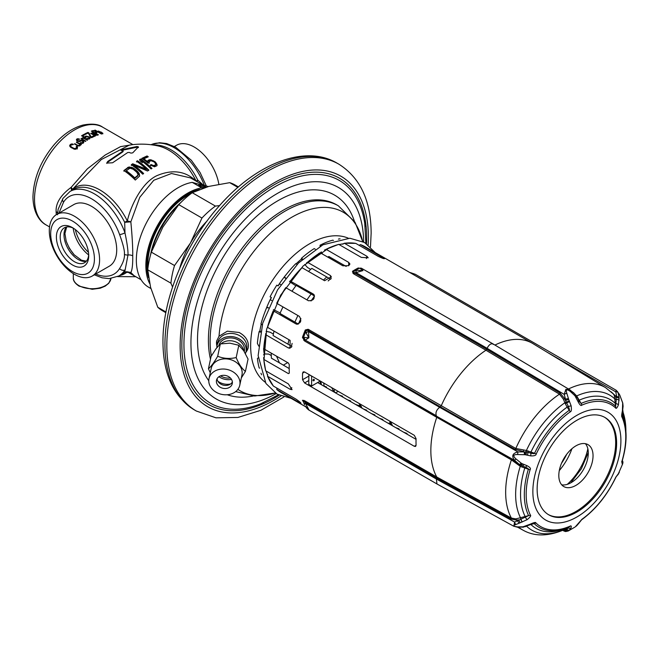 <?xml version="1.0" encoding="UTF-8"?>
<svg xmlns="http://www.w3.org/2000/svg" width="659" height="659" viewBox="0 0 659 659"><rect width="100%" height="100%" fill="white"/><g stroke="black" fill="none" stroke-linecap="round" stroke-linejoin="round"><path stroke-width="0.99" d="M206.967 221.103A67.226 38.815 120 0 0 190.435 243.056A67.226 38.815 120 0 0 179.693 268.345M238.443 186.934L234.975 184.932A72.605 41.921 120 0 0 229.711 182.667L208.788 186.415L192.247 192.708A72.605 41.921 120 0 0 178.778 204.652L201.951 218.038L190.435 243.056L174.528 265.536A72.605 41.921 120 0 0 170.92 283.181L172.551 287.011M178.778 204.652L162.864 227.133L151.348 252.15L174.528 265.536M151.348 252.15A72.605 41.921 120 0 0 147.74 269.795L170.92 283.181M147.74 269.795L150.565 287.258L157.781 307.259L165.977 311.987M157.781 307.259A72.605 41.921 120 0 0 162.378 310.686L165.846 312.687M229.711 182.667L237.907 187.403M219.562 205.583L215.427 206.086A72.605 41.921 120 0 0 201.951 218.038M192.247 192.708L215.427 206.086M177.922 205.674A60.504 34.935 120 0 0 151.809 250.898M119.584 275.553A49.722 28.708 -120 0 0 127.311 271.813L130.836 272.497C132.22 270.033 132.854 264.481 132.731 255.849C132.854 247.71 132.22 236.375 130.836 221.844L124.691 222.314A48.807 28.18 -120 0 0 73.404 189.504L70.019 191.456L62.967 198.408L58.107 209.307L57.531 214.76M135.326 276.434L127.311 271.813A5.379 4.366 49.4 0 0 124.691 272.274L130.836 272.497L134.082 275.717L141.125 279.787M197.107 181.695L197.782 180.113L203.442 185.187M202.865 185.022L190.55 177.914L171.464 173.498L153.794 180.261L139.79 197.28L130.836 221.844L127.311 220.913A49.722 28.708 -120 0 0 72.531 189.29L101.305 159.527L129.428 145.095C139.28 143.555 149.033 143.884 158.687 146.084A49.722 28.708 60 0 1 196.168 181.151A5.379 0.47 153.6 0 1 197.782 180.113A48.807 28.18 60 0 0 153.646 145.095M95.736 274.012A44.771 25.849 -120 0 0 119.584 268.567A4.036 3.147 31.7 0 0 124.963 269.91A48.807 28.18 -120 0 1 118.826 275.989L122.203 274.037A48.807 28.18 -120 0 0 124.691 272.274L127.986 254.984C128.175 250.733 127.162 243.344 124.963 232.808L124.691 222.314A5.379 0.47 -26.4 0 1 127.311 220.913C131.396 203.713 142.616 182.419 156.735 175.731C172.312 169.108 185.459 170.92 196.168 181.159M116.709 249.885A35.553 20.528 -120 0 0 101.189 214.109A35.553 20.528 -120 0 0 73.792 204.587L56.666 214.472A35.553 20.528 -120 0 0 49.301 230.749A35.553 20.528 60 0 0 64.821 266.524A35.553 20.528 60 0 0 92.219 276.047L109.345 266.162A35.553 20.528 60 0 0 116.709 249.885M107.73 161.463L122.788 151.199L122.788 150.647A64.434 37.201 -120 0 0 121.017 150.367L121.413 149.741L137.023 146.496L138.406 146.866L132.723 152.855L130.952 153.119A64.434 37.201 -120 0 0 129.18 152.427L127.657 152.558L112.598 162.773L106.725 163.078L107.73 161.463L106.783 163.416M122.788 151.348L122.788 150.647M121.017 150.367L121.413 149.741L121.413 150.425M133.958 168.457A63.783 36.83 -120 0 1 137.599 171.464L139.321 173.795L139.543 176.134L135.301 180.055A62.177 35.899 -120 0 0 123.892 170.524L128.612 167.073L132.591 167.641L133.958 168.457L133.958 169.132A62.976 36.36 60 0 1 137.599 172.147L139.675 175.887M137.492 160.747A64.533 37.258 -120 0 1 148.901 170.162L147.509 171.002L133.695 165.112A64.137 37.028 -120 0 1 143.646 173.539L142.715 174.19A63.997 36.953 -120 0 0 131.306 164.75L132.698 163.786L146.273 169.083A64.508 37.242 -120 0 0 136.561 161.298L137.492 160.747L137.492 161.406A63.725 36.789 60 0 1 148.456 170.426M140.581 159.008A64.467 37.225 -120 0 1 151.99 168.432L151.059 168.926A64.508 37.25 -120 0 0 141.594 160.87L142.369 162.658A64.533 37.258 -120 0 0 140.425 161.208L139.65 159.511L140.581 159.008L140.581 159.676A63.659 36.756 60 0 1 151.529 168.679M147.064 155.961A63.626 36.731 -120 0 1 148.283 156.801L143.802 158.819A64.31 37.135 -120 0 1 147.682 161.752L148.259 160.244L150.203 159.676L154.659 161.455A63.561 36.698 -120 0 1 155.631 162.312L157.04 164.659L156.999 165.689L154.527 166.801L150.31 165.047L151.24 164.585L153.465 165.557L155.252 165.079L155.606 163.926L154.61 162.411A63.717 36.789 -120 0 0 154.132 161.982L152.204 160.928L150.4 160.796L148.127 163.144A64.384 37.176 -120 0 0 141.817 158.366L147.064 155.961L147.064 156.628A62.811 36.261 60 0 1 147.682 157.048M56.303 214.686L56.106 211.605C55.669 203.153 60.677 195.072 71.131 187.378L72.531 189.29A5.379 4.366 -130.6 0 1 71.979 190.327M132.27 144.7L120.548 146.627L105.283 154.964L87.383 168.828L71.131 187.378L71.559 190.566M69.969 146.537L69.969 144.98L69.969 146.537L71.015 147.509L74.64 149.239L76.625 148.819A56.468 32.604 -60 0 1 77.309 148.16L77.573 147.27L76.683 146.183L76.683 148.473A53.783 31.047 120 0 0 76.625 148.53M69.969 144.98A56.468 32.604 -60 0 1 70.661 144.321L73.421 144.305A56.468 32.604 -60 0 0 72.968 144.725L71.51 144.807A56.468 32.604 -60 0 0 70.818 145.474L70.661 147.229M76.683 146.183A56.468 32.604 -60 0 0 76.222 146.603L76.46 147.674A56.468 32.604 -60 0 0 75.777 148.333L74.245 148.522L71.477 147.039L70.711 146.24L70.661 144.321M81.049 144.823A56.468 32.604 -60 0 1 81.428 144.51L80.192 144.543L80.192 145.557L80.192 144.543M81.073 144.412L76.749 142.023A56.468 32.604 -60 0 0 76.362 142.336L79.484 144.14L79.64 145.211A56.468 32.604 -60 0 0 79.335 145.474L77.671 145.285L74.838 143.654A56.468 32.604 -60 0 0 74.459 143.992L77.935 145.886L79.904 145.804A56.468 32.604 -60 0 1 80.209 145.54M79.031 138.909L76.988 138.934A56.468 32.604 -60 0 0 76.609 139.222L77.169 140.894L78.38 141.487L80.291 141.347A56.468 32.604 -60 0 1 80.744 141.001L82.284 140.977L82.869 142.22A56.468 32.604 -60 0 0 82.26 142.69L80.653 142.591A56.468 32.604 -60 0 0 80.2 142.954L83.108 143.176A56.468 32.604 -60 0 1 83.718 142.715L83.718 141.413L82.597 140.565L79.896 140.507A56.468 32.604 -60 0 0 79.434 140.853L78.05 140.779L77.457 139.708A56.468 32.604 -60 0 1 77.91 139.362L79.08 139.428A56.468 32.604 -60 0 1 79.533 139.098L79.031 138.909L79.031 139.42M84.92 138.464L82.317 137.896A56.468 32.604 -60 0 0 82.013 138.093L82.029 138.975L81.321 138.563A56.468 32.604 -60 0 0 80.942 138.827L85.472 141.446A56.468 32.604 -60 0 1 85.851 141.174L82.597 139.296L82.573 138.423L83.751 138.349L87.227 140.26A56.468 32.604 -60 0 1 87.606 140.013L84.92 138.464L84.92 138.925M89.278 138.011L89.113 138.266A56.468 32.604 -60 0 0 88.652 138.538L86.972 138.374A56.468 32.604 -60 0 0 86.518 138.654L89.36 138.942A56.468 32.604 -60 0 1 89.822 138.678L90.011 137.92L88.553 136.652L85.571 136.224A56.468 32.604 -60 0 0 85.11 136.487L84.92 137.27L82.655 135.968A56.468 32.604 -60 0 1 84.863 134.691L84.154 134.279A56.468 32.604 120 0 0 81.559 135.787L85.242 137.912A56.468 32.604 -60 0 1 85.777 137.591L85.818 136.899A56.468 32.604 -60 0 1 86.28 136.635L88.603 137.105L89.278 138.967M87.968 132.418A56.468 32.604 -60 0 0 84.92 133.876L85.629 134.288A56.468 32.604 -60 0 1 88.298 132.994L90.44 137.064L91.576 137.715A56.468 32.604 -60 0 1 94.624 136.265L93.776 135.77A56.468 32.604 -60 0 0 91.181 136.99L88.957 132.994L87.968 132.418L87.968 133.143M94.674 133.629L92.071 132.846A56.468 32.604 -60 0 0 91.766 132.961L91.79 133.637L91.082 133.233A56.468 32.604 -60 0 0 90.703 133.39L95.234 136.001A56.468 32.604 -60 0 1 95.613 135.845L92.359 133.966L92.334 133.291L96.988 135.317A56.468 32.604 -60 0 1 97.367 135.186L94.674 133.991M95.703 131.223L93.15 130.581A56.468 32.604 -60 0 0 91.321 131.133L97.977 134.98A56.468 32.604 -60 0 1 98.438 134.831L95.464 133.11A56.468 32.604 -60 0 1 96.832 132.706L96.618 131.816L95.703 131.611M101.016 131.948L102.936 133.728A56.468 32.604 -60 0 0 102.475 133.81L100.942 133.456L101.791 133.942A56.468 32.604 -60 0 0 101.412 134.024L94.756 130.185A56.468 32.604 -60 0 1 95.135 130.103L98.109 131.816L97.944 131.19A56.468 32.604 -60 0 1 98.405 131.108L101.016 132.22M76.683 148.473L77.309 148.959M77.309 146.66L77.309 148.16M69.73 145.433L69.73 145.96M71.18 144.041L71.18 145.12M71.765 143.917L71.765 144.683M72.638 143.959L72.638 144.609M70.711 146.24L70.711 147.27M70.983 146.636L70.983 147.484M71.477 147.039L71.477 147.773M73.602 148.267L73.602 148.926M74.245 148.522L74.245 149.14M74.821 148.613L74.821 149.239M75.332 148.547L75.332 149.247M75.777 148.333L75.777 149.189M76.46 147.674L76.46 148.918M76.625 147.303L76.625 148.819M74.838 143.654L74.838 144.214M77.671 145.285L77.671 145.779M78.174 145.466L78.174 145.952M78.75 145.573L78.75 146.01M79.335 145.474L79.335 145.993M79.64 145.211L79.64 145.911M79.805 144.865L79.805 145.837M76.749 142.023L76.749 142.558M80.431 144.148L80.431 144.626M77.507 140.944L76.988 141.15M77.367 139.963L77.367 141.001M77.424 140.309L77.424 141.034M77.77 140.614L77.77 141.232M78.05 140.779L78.05 141.347M78.553 140.96L78.553 141.504M79.064 140.952L79.064 141.553M79.434 140.853L79.434 141.545M79.896 140.507L79.896 141.479M80.414 140.301L80.414 141.248M81.008 140.243L81.008 140.911M81.881 140.351L81.881 140.886M82.597 140.565L82.597 141.166M83.306 140.977L83.306 143.028M83.718 141.413L83.718 142.715M80.653 142.591L80.653 143.143M81.156 142.772L81.156 143.3M81.815 142.846L81.815 143.448M82.26 142.69L82.26 143.415M82.869 142.22L82.869 143.275M83.034 141.916L83.034 143.209M76.444 139.535L76.444 139.988M76.609 139.222L76.609 140.342M76.988 138.934L76.988 140.746M77.507 138.728L77.507 139.667M78.24 138.744L78.24 139.288M82.597 139.296L82.597 139.782M81.321 138.563L81.321 139.049M82.029 138.975L82.029 139.453M82.013 138.093L82.013 138.925M82.317 137.896L82.317 139.617M82.68 137.83L82.68 138.39M83.199 137.838L83.199 138.291M83.635 137.904L83.635 138.332M84.13 138.102L84.13 138.522M82.408 138.711L82.408 139.675M82.466 139.033L82.466 139.708M85.662 137.163L85.662 137.665M84.154 134.279L84.154 135.087M82.655 135.968L82.655 136.421M84.92 137.27L84.92 137.731M85.11 136.487L85.11 137.838M85.571 136.224L85.571 137.715M86.09 136.092L86.09 136.743M86.897 136.125L86.897 136.553M88.553 136.652L88.553 137.08M89.122 136.981L89.122 137.607M89.673 137.467L89.673 138.761M90.011 137.92L90.011 138.431M86.972 138.374L86.972 138.802M88.207 138.637L88.207 139.074M88.652 138.538L88.652 139.082M89.113 138.266L89.113 139.008M88.957 132.994L88.957 134.23M91.181 136.99L91.181 137.492M93.776 135.77L93.776 136.635M91.766 132.961L91.766 133.604M92.071 132.846L92.071 134.181M92.441 132.846L92.441 133.283M92.169 133.489L92.169 134.238M92.227 133.744L92.227 134.263M96.272 131.553L96.272 132.863M96.618 131.816L96.618 132.764M96.955 132.195L96.955 132.616M95.464 133.11L95.464 133.522M93.15 130.581L93.15 131.19M93.677 130.556L93.677 131.042M96.057 132.929L96.057 132.195A56.468 32.604 -60 0 0 94.616 132.624L94.616 133.036M94.616 132.624L92.491 131.808M92.491 131.396A56.468 32.604 -60 0 1 93.94 130.968L96.016 131.849L96.148 132.904M102.639 132.937L102.639 133.777M97.944 131.19L97.944 131.676M98.405 131.108L98.405 132.286M98.85 131.141L98.85 131.561M100.811 133.678L100.234 133.349M100.234 133.044L98.817 132.525M98.488 131.742L98.652 131.602A56.468 32.604 -60 0 1 99.114 131.52L101.626 132.574L102.236 133.793M100.811 133.258L101.766 133.398A56.468 32.604 -60 0 1 102.071 133.34L102.071 133.785M138.406 147.567L137.023 147.204L121.413 150.45M122.788 151.891L107.73 162.172M127.599 167.501L127.599 168.169L123.892 171.2M133.958 169.132L131.306 167.831L127.599 168.169M137.929 175.549L134.774 178.54A61.649 35.594 60 0 0 126.273 171.431L126.273 170.755L129.922 168.21L133.027 169.141A63.602 36.723 -120 0 1 136.668 172.156L137.904 174.042L137.929 175.549M128.612 167.073L128.612 167.74M129.716 166.933L129.716 167.608M131.306 167.164L131.306 167.831M132.591 167.641L132.591 168.317M137.599 171.464L137.599 172.147M138.654 172.666L138.654 173.358M139.321 173.795L139.321 174.487M134.774 178.54L134.774 177.831L137.55 175.566L137.55 176.266M137.55 175.566L137.929 174.849M134.774 177.831A62.481 36.072 -120 0 0 126.273 170.755M133.695 165.112L133.695 165.78A63.322 36.558 60 0 1 143.225 173.828M137.492 161.406L136.561 161.957M146.273 169.083L146.273 169.775L132.698 164.445L131.306 165.417M132.698 163.786L132.698 164.445M140.581 159.676L139.65 160.17M141.94 162.328L141.594 160.87M149.206 163.284L149.099 161.702M155.631 164.585L155.252 165.78L154.33 166.192L151.24 165.269L150.31 165.73M157.04 165.36L155.631 163.004A62.745 36.229 60 0 0 154.659 162.139L150.203 160.351L148.259 160.92L147.682 162.427A63.503 36.665 60 0 0 143.802 159.486L143.802 158.819M147.064 156.628L141.817 159.033M147.682 161.752L147.682 162.427M147.731 160.796L147.731 161.471M148.259 160.244L148.259 160.92M149.181 159.824L149.181 160.499M150.203 159.676L150.203 160.351M151.702 159.931L151.702 160.615M153.135 160.541L153.135 161.224M154.659 161.455L154.659 162.139M155.631 162.312L155.631 163.004M156.537 163.547L156.537 164.248M151.24 164.585L151.24 165.269M152.517 165.318L152.517 166.01M153.465 165.557L153.465 166.249M154.33 165.5L154.33 166.192M155.252 165.079L155.252 165.78M218.846 184.215A35.553 20.528 -120 0 0 201.39 152.361A35.553 20.528 -120 0 0 176.48 145.293L174.371 146.52M73.536 228.286A20.165 11.648 -120 0 0 64.368 227.783A20.165 11.648 -120 0 0 60.191 237.018A20.165 11.648 -120 0 0 68.997 257.315A20.165 11.648 -120 0 0 84.541 262.719A20.165 11.648 -120 0 0 88.685 254.531M56.394 237.018A22.859 13.196 -120 0 0 72.556 265.009A22.859 13.196 -120 0 0 88.718 255.684A22.859 13.196 -120 0 0 72.556 227.684A22.859 13.196 -120 0 0 56.394 237.018M94.418 258.971A30.924 17.851 60 0 1 72.556 271.599A30.924 17.851 60 0 1 50.685 233.723A30.924 17.851 60 0 1 72.556 221.103A30.924 17.851 60 0 1 94.418 258.971M56.666 214.472A35.553 20.528 -120 0 1 84.064 223.994A35.553 20.528 -120 0 1 99.583 259.77A35.553 20.528 60 0 1 92.219 276.047M216.902 346.568L216.646 341.065L219.035 336.222L227.347 331.18L239.143 332.49C245.123 335.761 248.221 340.159 248.41 345.695L248.179 347.911L245.758 352.623M216.696 340.851A16.137 13.073 -167.9 0 0 216.968 346.057M245.865 352.244A16.137 13.073 -167.9 0 0 248.229 347.655M263.402 402.674A128.653 74.278 -60 0 1 260.56 403.843A128.653 74.278 -60 0 1 183.943 344.352A128.653 74.278 120 0 1 267.719 191.267A128.653 74.278 120 0 1 364.748 223.385L365.885 243.319M365.16 226.432A128.653 74.278 120 0 0 364.748 223.385M245.988 351.733L246.647 348.652A14.786 11.986 -167.9 0 0 246.861 346.601A14.786 11.986 12.1 0 0 233.443 333.611A14.786 11.986 12.1 0 0 217.725 342.458L217.066 345.538A14.786 11.986 12.1 0 1 232.784 336.7A14.786 11.986 12.1 0 1 246.202 349.682A14.786 11.986 -167.9 0 1 245.988 351.733A14.786 11.986 -167.9 0 1 245.42 353.529M216.844 347.664A14.786 11.986 -167.9 0 1 216.844 347.59A14.786 11.986 12.1 0 1 217.066 345.538M244.275 351.568A13.081 10.602 -167.9 0 0 244.505 349.567A13.081 10.602 12.1 0 0 232.998 338.133A13.081 10.602 12.1 0 0 218.879 345.324M241.342 377.904L245.42 371.404C241.927 368.719 238.846 364.106 236.177 357.573C229.596 359.056 223.434 358.611 217.684 356.255L220.32 343.94L216.004 348.759L211.078 356.453L208.442 368.768L210.27 372.763M217.684 356.255C214.191 362.343 211.111 366.519 208.442 368.768M209.01 378.62L211.193 368.455A15.734 12.743 12.1 0 1 227.915 359.048A15.734 12.743 12.1 0 1 242.183 372.862A15.734 12.743 -167.9 0 1 241.952 375.045L239.777 385.21A15.734 12.743 -167.9 0 0 240.008 383.036A15.734 12.743 -167.9 0 0 225.732 369.213A15.734 12.743 -167.9 0 0 209.01 378.62A15.734 12.743 -167.9 0 0 208.779 380.803A15.734 12.743 -167.9 0 0 223.055 394.617A15.734 12.743 -167.9 0 0 239.777 385.21M236.177 357.573L238.813 345.258L229.876 343.166L220.32 343.94M245.42 371.404L248.056 359.089L243.739 350.745L238.813 345.258M232.396 382.492A8.065 6.541 12.1 0 1 232.281 383.604A8.065 6.541 12.1 0 1 223.706 388.431A8.065 6.541 12.1 0 1 216.391 381.347A8.065 6.541 12.1 0 1 216.506 380.227A8.065 6.541 12.1 0 1 225.081 375.408A8.065 6.541 12.1 0 1 232.396 382.492M232.38 382.014A8.065 6.541 12.1 0 1 229.052 384.831A8.065 6.541 12.1 0 1 218.953 382.665A8.065 6.541 12.1 0 1 217.066 378.736M230.609 383.975A13.444 10.898 12.1 0 1 217.882 381.248M231.49 379.378A13.444 10.898 12.1 0 1 218.961 376.693M230.345 377.937A11.516 9.333 12.1 0 1 220.592 375.844M243.756 350.761A13.081 10.602 -167.9 0 0 234.505 341.453A13.081 10.602 -167.9 0 0 221.086 343.784M199.446 189.463A57.811 33.378 120 0 0 158.778 224.777A57.811 33.378 120 0 0 148.53 277.645M149.642 283.51A59.162 34.153 -60 0 1 156.858 226.614A59.162 34.153 -60 0 1 201.736 187.856L202.923 188.194M150.919 288.551L148.596 287.209A59.162 34.153 -60 0 1 142.822 230.568A59.162 34.153 -60 0 1 192.23 182.362L201.357 184.957M201.736 187.856L192.23 182.362M200.385 185.929L200.748 185.566L198.804 185.014L204.199 187.774M199.52 185.83L201.102 186.464L199.52 185.83M205.567 187.337A0.766 0.445 -60 0 1 206.053 187.156L201.868 184.742L208.269 186.555M200.748 185.566L201.357 184.948A0.766 0.445 -60 0 1 201.868 184.742M561.682 484.793A24.202 13.971 -60 0 0 571.172 482.627A24.202 13.971 120 0 0 586.263 463.483A24.202 13.971 120 0 0 585.414 443.688M416.06 439.372L317.638 382.549M320.052 381.157A68.165 39.359 120 0 0 320.579 384.246M308.873 374.444L308.774 384.378L311.625 386.026L320.274 381.026M320.801 381.33A67.226 38.815 120 0 0 321.46 384.757M323.651 382.978A67.226 38.815 120 0 0 324.154 385.704M308.774 374.493L311.625 376.141L311.625 386.026M312.959 380.317A0.807 0.47 120 0 0 313.124 380.688A0.807 0.807 0 0 0 314.335 379.988A0.807 0.807 0 0 0 313.931 379.287A0.807 0.47 120 0 0 312.959 380.317M333.495 390.614A58.289 33.65 -60 0 1 331.716 387.632M333.94 390.836L334.904 389.724M335.316 392.756L338.38 391.479M392.533 425.788L390.392 421.505M390.441 422.921L389.345 422.979M362.104 408.226L359.971 403.942M360.02 405.359L358.653 405.425M571.938 448.705A41.682 24.062 -60 0 1 559.285 470.608M566.699 454.298A40.339 23.287 -60 0 1 561.517 463.277M318.379 382.121L318.33 382.945M323.215 385.77L326.485 386.957L326.378 387.599M331.271 390.416L334.541 391.603L334.426 392.245M339.319 395.062L342.589 396.248L342.474 396.891M347.367 399.716L350.637 400.903L350.53 401.537M355.415 404.362L358.685 405.549L358.57 406.183M371.511 413.654L374.782 414.841L374.674 415.475M387.607 422.946L390.878 424.132L390.771 424.767M395.664 427.6L398.934 428.787L398.827 429.421M403.703 432.238L406.974 433.424L406.867 434.067M379.568 418.3L382.838 419.486L382.731 420.129M363.471 409.008L366.742 410.195L366.626 410.837M291.822 387.681L290.133 389.288L292.061 389.634L288.312 383.868L265.808 370.869A84.171 48.593 120 0 1 263.929 359.476L288.428 373.62L289.309 373.109A84.171 48.593 -60 0 1 289.293 364.715L288.403 363.035L263.905 348.883A84.171 48.593 120 0 1 265.808 334.92L265.585 333.751M291.912 346.469L273.065 335.513A77.309 44.639 -60 0 1 274.053 331.106M290.034 280.965L313.206 293.988C315.364 298.387 313.775 300.644 308.437 300.743L285.932 287.752A84.171 48.593 120 0 0 276.895 303.404L299.4 316.394C301.987 321.073 300.825 323.577 295.932 323.898L273.436 310.908A84.171 48.593 120 0 0 267.628 327.399L290.133 340.39L290.026 348.24L288.312 347.919L265.684 334.673M298.329 324.063L279.993 313.453A77.309 44.639 -60 0 1 282.983 306.913M287.983 344.196A77.309 44.639 -60 0 1 288.988 339.731M294.919 322.094A77.309 44.639 -60 0 1 297.917 315.537M306.946 299.886A77.309 44.639 -60 0 1 311.13 294.013M323.445 280.059A77.309 44.639 -60 0 1 326.806 276.953M342.68 265.717A77.309 44.639 -60 0 1 343.866 265.091M346.189 266.434L329.508 256.911A77.309 44.639 -60 0 1 329.607 256.862M329.508 256.911L328.833 256.524A77.309 44.639 -60 0 0 327.745 257.092M330.736 279.227L311.822 268.378A77.309 44.639 -60 0 0 308.511 271.442M314.541 295.982L296.188 285.405A77.309 44.639 -60 0 0 292.011 291.262M272.109 358.694A77.309 44.639 -60 0 1 272.101 358.57L271.426 358.183A77.309 44.639 -60 0 1 271.22 353.109M263.493 354.863L265.058 353.957L268.683 354.064L271.277 355.563M272.101 358.57L289.186 368.546M263.814 359.13L263.616 357.582M259.679 368.167L259.152 367.862A84.97 49.063 -60 0 1 257.422 358.364L258.806 357.565M324.434 250.074L326.197 249.39L348.702 262.389L349.929 264.045L348.702 265.701L342.812 265.791L320.307 252.801A84.171 48.593 120 0 0 307.687 262.389L330.192 275.38L331.337 276.706L324.582 280.726L302.086 267.727A84.171 48.593 120 0 0 290.701 280.998L290.487 280.94M314.219 295.018L313.783 294.433M296.608 324.179L297.333 324.261M290.133 389.288L267.628 376.297L267.603 374.452L266.953 373.686M301.031 403.292L299.4 402.591C301.987 403.703 300.825 402.534 295.932 399.082L273.436 386.092A84.171 48.593 120 0 1 267.628 376.297L267.505 375.869M299.845 401.957L299.4 402.591L276.895 389.593L276.846 388.06M518.872 527.299A82.35 47.547 120 0 0 523.23 530.273L517.719 527.249L513.798 526.244L514.63 522.085L528.6 515.618L515.873 518.888L511.4 518.081L436.752 477.009L304.689 400.763L302.44 400.268L303.486 401.726M532.291 523.847L534.202 523.6A2.685 2.166 -45.2 0 0 535.866 522.875C535.751 522.068 533.889 522.496 530.281 524.169L522.999 526.805L517.628 526.903C513.237 526.335 512.669 525.536 515.939 524.498L520.157 522.768L518.658 519.86L516.318 520.066L511.376 519.127L436.728 478.055L436.752 477.009A84.171 48.593 -60 0 1 436.752 417.312L304.689 341.065L302.44 337.375A84.171 48.593 -60 0 1 305.315 329.97L306.213 333.083L308.898 337.803L305.257 340.093A2.685 2.455 -79.8 0 1 304.524 337.449L302.44 337.375L304.013 339.649A2.685 2.603 -108.9 0 1 303.56 337.284A84.838 48.98 -60 0 1 305.842 331.428A2.685 2.191 -178 0 1 307.679 330.192L305.315 329.97L308.157 329.278L307.679 330.192L308.544 331.601L308.898 337.803L304.524 337.449M528.147 450.937L527.834 452.272L530.717 453.137C533.304 453.763 534.589 453.804 534.564 453.268L526.393 450.484L515.816 448.482L308.157 329.278M523.584 450.278L523.518 451.539L515.041 449.413L440.385 406.867L441.168 405.928A84.171 48.593 -60 0 1 485.947 350.226L353.875 273.979L353.076 273.403L352.483 271.286A84.171 48.593 -60 0 1 355.358 269.547A84.171 48.593 -60 0 1 358.232 267.966L360.045 268.37L362.903 270.61L355.975 272.604A2.685 1.615 -100.6 0 1 356.659 270.33L352.483 271.286L353.891 272.711L353.076 273.403M416.084 445.262L414.305 446.291L415.607 446.448L416.084 445.262A84.171 48.593 -60 0 1 416.084 438.68L414.305 435.311L304.59 371.973L302.572 373.142L303.206 371.865L304.59 371.973M414.305 446.291L304.59 382.953L302.572 379.724A84.171 48.593 -60 0 1 302.572 373.142M520.157 522.768L527.118 519.671C530.174 517.216 531.261 515.676 530.371 515.058A2.685 2.043 -25.9 0 1 528.6 515.618A71.897 41.509 -60 0 1 528.361 469.266C528.74 468.862 527.719 468.162 525.281 467.165L519.308 464.397A2.685 0.75 -47.9 0 0 521.211 463.145L515.939 458.895C512.669 455.888 513.237 454.43 517.628 454.537L525.149 454.726L530.652 455.88C534.243 456.036 536.096 455.402 536.22 453.985L534.564 453.268A71.897 41.509 -60 0 1 569.236 410.285C569.706 410.277 569.409 409 568.346 406.479L564.656 398.687L560.232 393.192L486.704 349.254L487.075 348.298L355.975 272.604L353.891 272.711A2.685 1.483 -116.7 0 1 354.344 271.088A84.838 48.98 120 0 1 358.891 268.46A2.685 2.603 71.1 0 1 359.221 268.32A2.685 2.603 71.1 0 0 359.221 268.32L361.387 268.205A2.685 2.455 100.2 0 0 360.045 268.37M384.51 258.707L360.58 244.654A84.171 48.593 120 0 1 365.333 246.845L360.514 244.629M382.755 258.353L383.077 257.644C385.342 259.325 383.752 258.913 378.315 256.4L355.811 243.41A84.171 48.593 120 0 0 344.426 243.286L366.931 256.277L368.192 257.768L361.321 257.405L338.817 244.415A84.171 48.593 120 0 0 326.197 249.39L325.843 249.473M359.814 268.172L360.811 268.131M568.47 388.991A82.35 47.547 120 0 1 605.572 387.649L532.958 343.627A84.171 48.593 120 0 0 532.447 343.323A84.171 48.593 120 0 0 494.934 345.052M563.742 529.91L565.611 530.067L566.674 529.301A2.685 2.216 45.6 0 0 569.582 529.869L570.974 528.057C571.567 526.113 571.254 525.478 570.051 526.162A70.422 40.66 -60 0 1 535.866 522.875M565.784 531.533L564.178 530.899A2.685 2.529 90.6 0 0 565.784 531.533L568.231 530.997L569.582 529.869M562.992 530.24L564.178 530.899L565.62 530.495A2.685 2.62 49.3 0 0 568.56 530.783M564.088 529.754A1.343 1.269 88.5 0 1 564.862 530.075L565.62 530.495L565.611 530.067A2.685 2.504 50.1 0 0 568.742 530.627M563.593 529.844L567.02 527.76M570.974 528.057A2.685 2.257 27.9 0 1 568.223 527.966L566.674 529.301A1.343 1.096 55 0 0 565.315 528.955M567.465 527.678A1.343 1.096 54.9 0 1 568.223 527.966L569.104 526.953A2.685 1.73 -113.7 0 0 569.384 526.87L569.384 526.87A2.685 1.73 -113.7 0 0 570.051 526.162M569.104 526.953A71.897 41.509 -60 0 1 558.362 530.281A71.897 41.509 -60 0 1 534.202 523.6L530.495 524.63L530.281 524.169M525.602 526.615A2.685 0.552 -108.6 0 1 525.561 526.64A2.685 0.552 -108.6 0 1 525.116 526.294M303.832 400.318L304.013 401.257A2.685 0.667 166 0 0 303.478 401.842A2.685 0.667 166 0 0 303.568 401.965M304.689 400.763A1.343 0.774 -60 0 1 304.656 401.809L302.44 400.268A84.171 48.593 -60 0 0 303.494 401.916M526.87 465.616A2.685 1.194 -67.8 0 1 525.281 467.165L524.795 467.972L528.361 469.266A2.685 0.824 16.9 0 0 530.133 469.653C531.014 468.516 529.927 467.165 526.87 465.616L521.73 463.532A2.685 0.75 -56.3 0 1 519.959 464.957L511.376 458.87L436.728 416.307L436.752 417.312L511.4 459.867L520.256 466.308A77.951 45.01 120 0 0 520.462 517.694L521.005 519.127A2.685 0.585 70.6 0 0 522.208 521.994M517.99 464.694L518.666 464.035L519.308 464.397L514.63 460.402L515.939 458.895M524.482 454.71L524.16 451.909L517.925 451.917L439.652 407.295C436.406 409.947 435.311 412.773 436.357 415.78L305.257 340.093L436.728 416.307L514.63 460.402C511.335 456.152 512.438 453.318 517.925 451.917L517.628 454.537M309.104 329.681A1.343 0.774 -60 0 1 308.313 330.612L440.385 406.867L439.652 407.295L308.544 331.601A2.685 2.142 159.2 0 0 306.213 333.083M304.689 341.065A1.343 0.774 -60 0 0 304.656 340.06L304.013 339.649L303.832 340.431M353.875 273.979A1.343 0.774 -60 0 0 354.633 272.999L486.704 349.254L485.947 350.226L559.475 394.164A82.35 47.547 120 0 0 515.816 448.482A1.343 0.758 -60.3 0 1 515.041 449.413M571.098 405.713A2.685 0.461 -14.9 0 1 568.346 406.479L567.144 407.122L569.236 410.285A2.685 1.359 54.5 0 1 570.175 411.883C571.386 411.669 571.691 409.61 571.098 405.713L568.668 399.412L565.554 400.417L565.537 399.214A2.685 0.535 -10.7 0 1 568.453 398.637L566.831 393.332C566.147 391.141 566.122 390.054 566.756 390.079C567.028 389.543 568.182 389.98 570.216 391.372L574.969 395.779L578.083 401.685C579.763 404.939 580.999 406.109 581.79 405.178A70.422 40.66 -60 0 1 615.597 407.929C616.149 408.951 617.079 407.979 618.389 404.997L619.147 397.954L618.068 392.632L616.223 390.293L415.335 274.309L410.672 273.015M569.524 401.553L565.249 403.613L563.42 399.214A1.343 0.445 -22.2 0 0 564.656 398.687L565.537 399.214L564.178 394.37A2.685 0.848 -21 0 1 566.831 393.332M493.665 344.492C491.49 342.886 489.291 344.155 487.075 348.298L564.178 394.37L565.9 389.329L569.598 389.667L570.818 390.532L570.216 391.372M361.387 268.205L493.089 343.949L569.598 389.667L574.805 393.991A2.685 0.643 132.2 0 1 574.426 395.186M362.557 268.806L362.903 270.61L356.659 270.33M574.664 393.942A2.685 0.643 132.2 0 1 574.805 393.991L576.625 396.273L575.859 397.064M573.94 393.209L576.691 395.927L581.09 403.44A2.685 1.722 66.2 0 1 581.79 405.178M576.625 396.281L577.029 397.006L576.197 397.698M578.8 400.779L581.09 403.44A71.897 41.509 -60 0 1 615.605 406.249L614.328 395.466L613.241 393.843L605.572 387.649M615.597 407.929A2.685 2.175 133.2 0 0 615.605 406.249L616.297 399.346A2.685 1.458 0.9 0 1 619.089 400.244M578.701 400.474L579.047 400.252A74.319 42.909 -60 0 1 615.02 403.184A1.343 0.733 -1.3 0 0 616.149 403.58A2.685 1.458 17 0 1 618.389 404.997M611.198 391.833L615.44 395.828L616.297 399.346A1.343 0.733 -1.8 0 1 614.921 398.959M572.078 391.594L574.038 393.077M619.114 398.621A2.685 1.878 1.4 0 0 616.181 397.484L616.692 396.553L615.44 395.828A1.343 1.063 -23 0 1 614.328 395.466M618.068 392.632A2.685 2.109 -26.9 0 0 615.803 391.866L616.692 396.553A2.685 2.191 5.9 0 1 619.147 397.954M617.236 391.248L619.765 395.046L622.681 402.987L622.426 410.73C621.643 414.486 621.478 416.554 621.915 416.925A70.422 40.66 -60 0 1 621.783 461.761L622.269 464.208L622.796 463.392L622.269 464.208A2.685 2.652 75.5 0 0 621.956 461.737M618.974 393.752L619.789 395.079A2.685 1.087 150.4 0 0 619.765 395.046M547.267 352.293L615.803 391.866L616.223 390.293M410.137 272.711A2.685 0.47 -82.8 0 1 410.318 272.571L415.335 274.309M575.373 526.788A2.685 1.738 -124.7 0 1 575.323 526.829L581.913 519.308A2.685 1.359 -125.6 0 1 581.592 519.827L578.66 523.477A2.685 1.919 -144.3 0 1 578.215 523.88M568.668 399.412L568.453 398.637M521.73 463.532L521.211 463.145M523.814 464.521A2.685 0.832 -70.9 0 1 522.447 466.177L521.912 467L524.795 467.972A74.319 42.909 -60 0 0 525.034 516.269L525.52 517.463A2.685 0.47 57.4 0 0 527.118 519.671M520.388 517.719L520.923 519.152A2.685 0.593 70.8 0 0 522.117 522.027M515.873 518.888A1.343 0.807 -97.2 0 1 516.318 520.066L517.653 520.799A2.685 1.45 61.7 0 0 519.341 523.139M513.798 526.244L436.975 483.978L436.357 479.019L514.63 522.085A2.685 1.557 72.6 0 0 515.939 524.498M530.495 524.63L523.197 527.192L517.628 526.903M303.148 401.01L304.483 404.642A2.685 1.005 154.1 0 1 305.257 403.324L436.357 479.019L436.728 478.055L304.656 401.809L308.898 409.816L306.896 408.366L305.298 406.076L308.519 409.816L436.975 483.978M521.912 467L520.256 466.308L520.964 465.551A2.685 0.783 -62.6 0 0 522.571 464.002M563.42 399.214L559.475 394.164A1.343 0.766 -59.1 0 0 560.232 393.192M530.652 455.88A2.685 1.071 98.7 0 0 530.717 453.137L531.022 451.909A74.319 42.909 -60 0 1 567.144 407.122L565.249 403.613M525.149 454.726A2.685 0.445 93.2 0 0 525.091 451.736L527.834 452.272A2.685 0.799 105.4 0 1 527.455 455.138M619.287 472.445L615.803 477.174A70.422 40.66 -60 0 1 581.913 519.308M618.595 473.664A2.685 2.521 -134.9 0 1 618.076 474.455L622.739 463.714L622.879 461.844A2.685 2.62 -9.8 0 1 622.92 462.256M578.668 400.524A2.685 0.807 154.6 0 1 578.775 400.639A2.685 0.807 154.6 0 1 578.083 401.685M578.66 523.477L576.79 525.66A2.685 2.134 -133.5 0 1 576.526 525.857M618.076 474.455L615.803 477.174M622.294 460.6A2.685 2.62 -9.8 0 1 622.879 461.844L622.318 460.517M621.676 461.671L621.882 462.231L622.014 461.547A2.685 0.816 -163.1 0 1 622.014 461.547L622.014 461.547A2.685 0.816 -163.1 0 1 621.783 461.761M623.093 406.265A2.685 1.417 -179.5 0 0 623.093 406.208L622.055 415.409A2.685 2.035 155.4 0 1 621.915 416.925M622.582 411.175A2.685 0.988 -169.6 0 0 622.426 410.73M619.789 395.079L622.771 403.094L623.093 406.208A2.685 1.417 -179.5 0 0 622.961 405.763M576.88 512.051A56.204 32.448 -60 0 1 548.774 514.836A56.204 32.448 -60 0 1 540.166 469.801A56.204 32.448 -60 0 1 576.88 420.277A56.204 32.448 120 0 1 604.978 417.493A56.204 32.448 120 0 1 613.595 462.527A56.204 32.448 120 0 1 576.88 512.051M604.501 417.221A56.204 32.448 120 0 1 612.516 462.412A56.204 32.448 120 0 1 575.925 511.499A56.204 32.448 -60 0 1 548.304 514.555M575.925 445.855A24.202 13.971 120 0 0 560.117 467.182A24.202 13.971 120 0 0 563.824 486.573A24.202 13.971 120 0 0 575.925 485.37A24.202 13.971 -60 0 0 591.741 464.043A24.202 13.971 -60 0 0 588.026 444.652A24.202 13.971 -60 0 0 575.925 445.855M321.221 251.878L322.613 254.127M320.085 246.326L320.085 245.206A84.97 49.063 -60 0 1 332.886 240.156L333.413 240.461M321.073 245.774L320.085 245.206M341.832 243.995L342.82 244.184L343.998 243.385M338.462 239.143L338.487 239.028A84.97 49.063 -60 0 1 340.085 238.83M359.229 245.379L360.078 244.761M291.5 346.23A76.642 44.244 -60 0 1 292.11 343.38M298.42 324.03A76.642 44.244 -60 0 1 300.908 318.519M311.023 300.99A76.642 44.244 -60 0 1 314.557 296.08M328.166 280.94A76.642 44.244 -60 0 1 330.324 278.988M279.474 362.944L276.549 356.189M305.809 406.85L281.171 392.624A84.171 48.593 120 0 1 276.895 389.593L276.739 389.115M261.607 374.765A84.97 49.063 -60 0 1 260.972 373.282M288.535 368.167L289.194 368.274M321.468 252.265A71.93 41.533 120 0 0 320.274 252.776M319.442 253.155A71.93 41.533 120 0 0 318.676 253.509M263.592 348.553A71.93 41.533 120 0 0 264.325 354.385M315.299 249.242L314.195 248.608A84.97 49.063 -60 0 0 301.402 258.336L301.88 259.77M306.559 262.784L307.407 262.406M310.719 269.366L307.555 267.538L304.746 264.448M302.654 259.061L301.402 258.336M297.094 264.424L295.792 263.674A84.97 49.063 -60 0 0 284.251 277.126L285.355 278.246M295.891 285.8L289.515 281.665M285.602 277.909L284.251 277.126M280.849 284.672L279.482 283.881A84.97 49.063 120 0 0 278.147 285.932L276.813 285.158A84.97 49.063 -60 0 0 270.091 296.805L271.426 297.571A84.97 49.063 120 0 0 270.322 299.746L271.689 300.537M268.213 308.041L266.854 307.259L268.378 307.654M280.182 313.009L273.411 309.549M262.274 324.73L260.972 323.981A84.97 49.063 -60 0 1 266.854 307.259M260.412 332.227L259.152 331.502L260.635 331.205M273.37 334.064L270.198 332.235L266.121 331.345M258.781 346.132L257.389 343.388A84.97 49.063 -60 0 1 259.152 331.502M368.15 244.934A133.11 76.848 -60 0 0 368.381 237.108A133.11 76.848 120 0 0 274.259 182.765A133.11 76.848 120 0 0 180.138 345.786A133.11 76.848 -60 0 0 280.923 396.01M279.111 395.211A130.688 75.456 -60 0 1 181.851 344.797A130.688 75.456 120 0 1 274.259 184.742A130.688 75.456 120 0 1 366.676 238.097A130.688 75.456 -60 0 1 366.544 243.764M370.482 246.952L371.141 233.27C371.05 200.847 360.292 177.815 338.866 164.182A142.517 82.284 120 0 0 229.044 202.362A142.517 82.284 120 0 0 166.834 345.786A142.517 82.284 -60 0 0 196.349 411.035L215.979 417.822L237.907 417.452L260.849 410.31L283.831 397.023M194.446 409.931C173.63 396.809 163.135 374.147 162.962 341.947C162.6 298.354 185.492 243.492 219.48 205.682C256.417 163.44 304.993 144.148 336.963 163.086A142.517 82.284 120 0 0 227.141 201.267A142.517 82.284 120 0 0 164.931 344.69A142.517 82.284 120 0 0 194.446 409.931L196.349 411.035M181.068 202.288A58.041 33.51 120 0 0 150.45 255.321M190.929 193.68A56.468 32.604 120 0 0 147.797 264.539A56.468 32.604 120 0 0 147.929 268.164M205.913 185.887A4.036 0.98 -19.8 0 0 206.094 185.41L200.089 172.551L191.299 160.236L175.599 147.171L166.678 143.563L159.503 142.723L151.051 144.725M132.731 255.849A5.379 3.106 0 0 0 127.986 254.984A4.036 2.331 -0 0 1 124.419 254.341C124.79 251.063 123.175 244.464 119.584 234.53A4.036 0.98 -19.8 0 0 124.963 232.808A48.807 28.18 -120 0 0 70.019 191.456M119.584 234.53A44.771 25.849 -120 0 0 91.568 198.812A44.771 25.849 -120 0 0 63.552 202.173L58.948 213.154M119.584 268.567C123.175 262.784 124.79 258.04 124.419 254.341M63.552 202.173A4.036 3.147 -148.3 0 1 62.967 198.408M204.364 185.451A48.807 28.18 -120 0 0 151.059 144.733M56.106 211.605A5.379 3.106 180 0 1 57.58 213.195M73.314 277.859C73.067 280.643 74.994 283.403 79.105 286.154L92.211 289.293L100.259 288.197L105.234 286.121L108.784 283.255L110.934 278.51A18.823 10.865 180 0 1 98.817 288.016A18.823 10.865 180 0 1 78.833 285.545A18.823 10.865 180 0 1 73.314 277.859L73.314 273.609M49.54 226.91L46.221 224.999A56.468 32.604 -60 0 1 34.523 199.142A56.468 32.604 -60 0 1 59.178 142.319A56.468 32.604 -60 0 1 102.689 127.187L132.904 144.626M137.023 146.496L137.023 147.204M75.315 229.554A28.222 16.294 -120 0 0 88.479 252.356M73.182 228.113A26.484 15.289 -120 0 0 88.66 254.926M74.335 254.967A26.484 15.289 60 0 1 65.982 240.502M66.452 227.001A20.165 11.648 -120 0 0 63.997 234.826A20.165 11.648 60 0 0 71.576 253.748A20.165 11.648 60 0 0 86.263 261.31M301.6 258.929A76.872 44.384 120 0 0 296.072 263.839M287.085 273.477A76.872 44.384 120 0 0 278.007 285.841M271.277 297.489A76.872 44.384 120 0 0 265.107 311.542M261.252 324.137A76.872 44.384 120 0 0 259.77 331.378M348.249 238.171A83.339 48.115 120 0 0 285.149 264.02A83.339 48.115 120 0 0 250.651 345.86A83.339 48.115 120 0 0 265.116 382.162M211.341 356A106.214 61.328 120 0 1 210.122 341.14A106.214 61.328 120 0 1 256.491 234.25A106.214 61.328 120 0 1 338.339 205.797L355.02 222.207L362.681 241.507A103.092 59.516 120 0 0 286.5 220.51A103.092 59.516 120 0 0 219.035 336.222M237.874 389.362A103.092 59.516 120 0 0 275.223 392.986M338.339 205.797L336.625 204.801A106.214 61.328 120 0 0 254.778 233.261A106.214 61.328 120 0 0 208.409 340.151A106.214 61.328 -60 0 0 210.485 359.213M253.427 395.952A113.579 65.579 -60 0 1 227.248 394.749M208.779 380.737A113.579 65.579 -60 0 1 197.519 339.879A113.579 65.579 120 0 1 265.486 209.002A113.579 65.579 120 0 1 354.353 221.152M363.661 242.01A122.137 70.521 120 0 0 276.731 193.812A122.137 70.521 120 0 0 190.937 343.067A122.137 70.521 -60 0 0 276.154 393.588M205.517 187.354L201.357 184.948M567.292 484.357A41.682 24.062 120 0 0 587.844 448.763M288.312 347.919L291.467 347.277M265.684 370.449A83.825 48.395 -60 0 1 263.839 359.402M569.178 530.256A2.685 2.356 47.3 0 1 566.172 529.696A1.343 1.17 53.1 0 0 564.73 529.375A77.951 45.01 120 0 1 526.64 526.253M565.554 528.386A74.319 42.909 -60 0 1 530.857 524.465M525.643 526.607A2.685 0.544 -108.8 0 1 525.207 526.269M511.376 458.87A1.343 0.758 -60.3 0 1 511.4 459.867A82.35 47.547 -60 0 0 511.4 518.081A1.343 0.774 -61.2 0 1 511.376 519.127M565.9 389.329L566.756 390.079M575.315 394.782L574.969 395.779M576.501 396.075L576.691 395.927A77.951 45.01 120 0 1 614.921 399.049A1.343 0.733 -1.3 0 0 616.297 399.436A2.685 1.45 1.2 0 1 619.081 400.351M530.371 515.058A70.422 40.66 -60 0 1 530.133 469.653M576.88 516.994A62.259 35.94 -60 0 1 532.859 491.581A62.259 35.94 -60 0 1 576.88 415.327A62.259 35.94 120 0 1 620.902 440.747A62.259 35.94 120 0 1 576.88 516.994M536.22 453.985A70.422 40.66 -60 0 1 570.175 411.883M569.228 400.894L564.829 402.773A77.951 45.01 120 0 0 526.393 450.484L526.269 451.893A2.685 0.601 98.5 0 1 526.121 454.842M625.885 431.126A77.951 45.01 120 0 0 622.598 411.068M576.79 525.66L575.323 526.829A2.685 1.738 -124.7 0 1 575.282 526.854M622.236 460.798A2.685 2.628 2.8 0 1 622.936 462.692M622.063 415.434A71.897 41.509 -60 0 1 623.15 418.07C627.393 430.294 627.014 444.784 622.014 461.547M622.121 413.811A74.319 42.909 -60 0 1 625.103 425.236M623.093 406.315A2.685 1.417 -179.2 0 0 622.961 405.862M348.702 262.389L348.702 265.701M326.081 249.349A83.825 48.395 -60 0 1 338.388 244.522M366.931 256.277L366.379 258.542M287.695 362.623L283.312 365.152M330.192 275.38L331.213 278.436M307.498 262.323A83.825 48.395 -60 0 1 319.953 252.875M301.83 267.694L290.487 280.915A83.825 48.395 -60 0 1 301.806 267.752M276.739 303.247A83.825 48.395 -60 0 1 285.718 287.695M267.505 327.144A83.825 48.395 -60 0 1 273.263 310.784M263.789 348.537A83.825 48.395 -60 0 1 265.659 334.797M308.774 380.531L304.59 382.953M308.774 376.141L302.572 379.724M338.866 164.182L336.963 163.086M206.308 186.003L206.094 185.41M118.826 275.989L109.188 278.625L102.063 277.793L94.336 274.828M135.803 276.714L117.656 276.615M46.221 224.999C40.323 222.025 33.222 213.475 32.95 196.95C33.568 178.309 40.718 160.796 54.384 144.412C63.248 134.288 72.754 127.846 82.902 125.078C91.881 123.365 98.479 124.073 102.689 127.187M123.101 151.562L123.101 150.87M66.658 226.96L64.911 233.558L66.221 241.285L69.319 248.237L74.162 254.786L81.51 260.231L86.395 261.153M235.667 391.611L254.695 396.01L275.223 392.995M260.56 403.843L278.395 394.856M389.518 421.002L391.833 425.384M359.089 403.44L361.412 407.822M390.35 423.416L391.248 423.383M358.751 405.862L360.827 405.82M588.281 452.478L581.378 468.763L570.727 482.882M326.658 387.756L326.485 386.957M334.714 392.41L334.541 391.603M342.754 397.056L342.589 396.248M350.81 401.702L350.637 400.903M358.685 405.549L358.858 406.348M374.782 414.841L374.955 415.64M390.878 424.132L391.051 424.931M398.934 428.787L399.107 429.586M406.974 433.424L407.147 434.232M382.838 419.486L383.011 420.294M366.742 410.195L366.915 410.994M318.61 383.11L318.437 382.311M291.047 398.333L277.011 394.098L265.939 383.472L258.139 355.654L262.702 323.239L277.513 289.944L298.469 263.032L322.926 244.794L349.863 238.228L364.534 242.496L375.218 252.545M267.669 375.424L266.005 370.984M263.913 360.943L266.648 329.195L280.676 295.158L303.132 265.989L329.261 247.743M339.014 244.53L343.693 243.756M265.659 370.679L263.773 359.27M532.447 343.323L365.333 246.845M558.362 530.281L569.236 526.903M523.23 530.273C534.63 536.64 548.296 536.451 564.211 529.704M410.318 272.571L409.791 272.505M564.186 531.129L562.77 530.338M568.231 530.997L574.747 527.208M306.896 408.366L308.519 409.816M577.029 397.006L579.467 401.924M622.771 410.03L625.893 431.274M615.959 477.141C607.244 495.164 595.794 509.399 581.592 519.827M267.488 376.141L273.337 386.009M281.171 392.624L276.846 389.56M355.695 243.369L344.22 243.237M338.578 244.382L325.941 249.366M320.035 252.776L307.44 262.348M285.718 287.67L276.714 303.255M273.254 310.76L267.472 327.193M265.651 334.731L263.748 348.652"/></g></svg>

